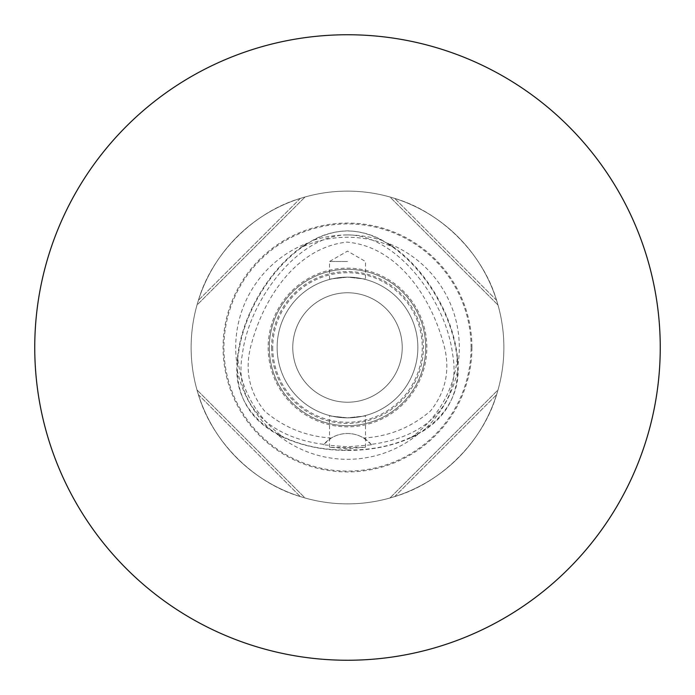 <?xml version="1.0" encoding="UTF-8"?>
<svg xmlns="http://www.w3.org/2000/svg" width="695" height="695" viewBox="0 0 695 695"><rect width="100%" height="100%" fill="white"/><g stroke="black" fill="none" stroke-linecap="round" stroke-linejoin="round"><path stroke-width="0.52" stroke-dasharray="3.48 2.61" d="M457.944 364.884A111.808 111.808 0 0 0 387.671 243.154L393.978 247.533A110.244 110.244 0 0 0 301.022 247.533L307.329 243.154A111.808 111.808 0 0 0 237.056 364.884L237.69 357.239A110.244 110.244 0 0 0 284.168 437.737L277.227 434.462A111.808 111.808 0 0 0 417.773 434.462L410.832 437.737L422.247 431.621C445.182 417.634 457.006 397.149 457.727 370.174L457.31 357.239L457.944 364.884C456.511 319.865 425.939 266.906 387.671 243.154M277.227 434.462C297.973 445.095 321.394 450.412 347.5 450.421C373.606 450.412 397.027 445.095 417.773 434.462M393.978 247.533L382.98 240.705C372.042 234.484 360.219 231.2 347.5 230.87C334.799 231.2 322.975 234.476 312.02 240.705L301.022 247.533M346.796 234.936C299.536 234.962 249.383 298.494 242.381 354.172C233.233 404.082 269.373 437.45 323.809 444.366L323.436 444.809L347.5 446.824L371.564 444.809L371.191 444.366C425.627 437.45 461.767 404.082 452.619 354.172C445.582 298.207 394.96 234.345 347.5 234.927L346.796 234.936M331.289 438.032C305.982 436.417 283.769 427.442 264.639 411.11C248.393 390.894 244.154 367.916 251.938 342.183C264.369 297.364 296.643 247.646 346.883 242.103C397.575 246.534 430.274 296.808 442.897 341.532C450.855 367.255 446.772 390.355 430.639 410.823C411.466 427.347 389.157 436.417 363.711 438.032A31.275 31.275 0 0 0 331.289 438.032L323.809 444.366M347.5 447.702L365.483 447.232L347.5 448.614L329.517 447.232L347.5 447.702M410.832 437.737A110.244 110.244 0 0 0 457.31 357.239M237.69 357.239L237.273 370.174C237.925 397.019 249.748 417.504 272.753 431.621L284.168 437.737M34.75 347.5A312.75 312.75 0 0 1 347.5 34.75A312.75 312.75 0 0 1 660.25 347.5A312.75 312.75 0 0 1 347.5 660.25A312.75 312.75 0 0 1 34.75 347.5M347.5 417.869C324.296 415.341 324.296 415.341 347.5 417.869C324.296 415.341 324.296 415.341 347.5 417.869C370.704 415.341 370.704 415.341 347.5 417.869C370.704 415.341 370.704 415.341 347.5 417.869M347.5 261.494L329.517 261.494L347.5 261.494M347.5 277.131C324.296 279.659 324.296 279.659 347.5 277.131C324.296 279.659 324.296 279.659 347.5 277.131C370.704 279.659 370.704 279.659 347.5 277.131C370.704 279.659 370.704 279.659 347.5 277.131M389.947 196.998A156.375 156.375 0 0 1 394.708 198.423C441.134 211.975 483.025 253.866 496.578 300.292A156.375 156.375 0 0 1 498.002 305.053A156.375 156.375 0 0 0 496.578 300.292C483.025 253.866 441.134 211.975 394.708 198.423A156.375 156.375 0 0 0 389.947 196.998L498.002 305.053L389.947 196.998M196.998 305.053A156.375 156.375 0 0 1 198.423 300.292C211.975 253.866 253.866 211.975 300.292 198.423A156.375 156.375 0 0 1 305.053 196.998A156.375 156.375 0 0 0 300.292 198.423C253.866 211.975 211.975 253.866 198.423 300.292A156.375 156.375 0 0 0 196.998 305.053L305.053 196.998L196.998 305.053M503.875 347.5A156.375 156.375 0 0 0 347.5 191.125A156.375 156.375 0 0 0 191.125 347.5A156.375 156.375 0 0 0 347.5 503.875A156.375 156.375 0 0 0 503.875 347.5A156.375 156.375 0 0 0 347.5 191.125A156.375 156.375 0 0 0 191.125 347.5A156.375 156.375 0 0 0 347.5 503.875A156.375 156.375 0 0 0 503.875 347.5M471.931 347.5A124.431 124.431 0 0 1 347.5 471.931A124.431 124.431 0 0 1 223.069 347.5A124.431 124.431 0 0 1 347.5 223.069A124.431 124.431 0 0 1 471.931 347.5M268.157 347.5A79.343 79.343 0 0 0 347.5 426.843A79.343 79.343 0 0 0 426.843 347.5A79.343 79.343 0 0 0 347.5 268.157A79.343 79.343 0 0 0 268.157 347.5M272.735 347.5A74.765 74.765 0 0 0 347.5 422.265A74.765 74.765 0 0 0 422.265 347.5A74.765 74.765 0 0 0 347.5 272.735A74.765 74.765 0 0 0 272.735 347.5M277.131 347.5A70.369 70.369 0 0 0 347.5 417.869A70.369 70.369 0 0 0 417.869 347.5A70.369 70.369 0 0 0 347.5 277.131A70.369 70.369 0 0 0 277.131 347.5A70.369 70.369 0 0 0 347.5 417.869A70.369 70.369 0 0 0 417.869 347.5A70.369 70.369 0 0 0 347.5 277.131A70.369 70.369 0 0 0 277.131 347.5A70.369 70.369 0 0 0 347.5 417.869A70.369 70.369 0 0 0 417.869 347.5A70.369 70.369 0 0 0 347.5 277.131A70.369 70.369 0 0 0 277.131 347.5A70.369 70.369 0 0 0 347.5 417.869A70.369 70.369 0 0 0 417.869 347.5A70.369 70.369 0 0 0 347.5 277.131A70.369 70.369 0 0 0 277.131 347.5M269.312 347.5A78.188 78.188 0 0 0 347.5 425.688A78.188 78.188 0 0 0 425.688 347.5A78.188 78.188 0 0 0 347.5 269.312A78.188 78.188 0 0 0 269.312 347.5A78.188 78.188 0 0 0 347.5 425.688A78.188 78.188 0 0 0 425.688 347.5A78.188 78.188 0 0 0 347.5 269.312A78.188 78.188 0 0 0 269.312 347.5A78.188 78.188 0 0 0 347.5 425.688A78.188 78.188 0 0 0 425.688 347.5A78.188 78.188 0 0 0 347.5 269.312A78.188 78.188 0 0 0 269.312 347.5M292.769 347.5A54.731 54.731 0 0 0 347.5 402.231A54.731 54.731 0 0 0 402.231 347.5A54.731 54.731 0 0 0 347.5 292.769A54.731 54.731 0 0 0 292.769 347.5A54.731 54.731 0 0 0 347.5 402.231A54.731 54.731 0 0 0 402.231 347.5A54.731 54.731 0 0 0 347.5 292.769A54.731 54.731 0 0 0 292.769 347.5M371.191 444.366L363.711 438.032M307.329 243.154C269.061 266.906 238.489 319.865 237.056 364.884M498.002 389.947A156.375 156.375 0 0 1 496.578 394.708C483.025 441.134 441.134 483.025 394.708 496.578A156.375 156.375 0 0 1 389.947 498.002A156.375 156.375 0 0 0 394.708 496.578C441.134 483.025 483.025 441.134 496.578 394.708A156.375 156.375 0 0 0 498.002 389.947L389.947 498.002L498.002 389.947M305.053 498.002A156.375 156.375 0 0 1 300.292 496.578C253.866 483.025 211.975 441.134 198.423 394.708A156.375 156.375 0 0 1 196.998 389.947A156.375 156.375 0 0 0 198.423 394.708C211.975 441.134 253.866 483.025 300.292 496.578A156.375 156.375 0 0 0 305.053 498.002L196.998 389.947L305.053 498.002M371.564 444.809A31.275 31.275 0 0 0 323.436 444.809M496.578 300.292L394.708 198.423L496.578 300.292M300.292 198.423L198.423 300.292L300.292 198.423M198.423 394.708L300.292 496.578L198.423 394.708M394.708 496.578L496.578 394.708L394.708 496.578M471.088 347.5A123.588 123.588 0 0 0 347.5 223.912A123.588 123.588 0 0 0 223.912 347.5A123.588 123.588 0 0 0 347.5 471.088A123.588 123.588 0 0 0 471.088 347.5M347.5 449.926C412.543 451.125 468.725 413.777 456.519 353.659C448.97 296.148 398.331 230.975 347.5 231.001C296.669 230.975 246.03 296.148 238.481 353.659C226.275 413.777 282.457 451.125 347.5 449.926M237.273 370.174A112.529 112.529 0 0 0 272.753 431.621M422.247 431.621A112.529 112.529 0 0 0 457.727 370.174M271.606 347.5A75.894 75.894 0 0 0 347.5 423.394A75.894 75.894 0 0 0 423.394 347.5A75.894 75.894 0 0 0 347.5 271.606A75.894 75.894 0 0 0 271.606 347.5M382.98 240.705A112.529 112.529 0 0 0 312.02 240.705M329.517 447.232L329.517 415.532M329.517 279.468L329.517 261.494L347.5 251.112L365.483 261.494L365.483 279.468M365.483 447.232L365.483 415.532"/><path stroke-width="1.04" d="M34.75 347.5A312.75 312.75 0 0 1 347.5 34.75A312.75 312.75 0 0 1 660.25 347.5A312.75 312.75 0 0 1 347.5 660.25A312.75 312.75 0 0 1 34.75 347.5"/></g></svg>
